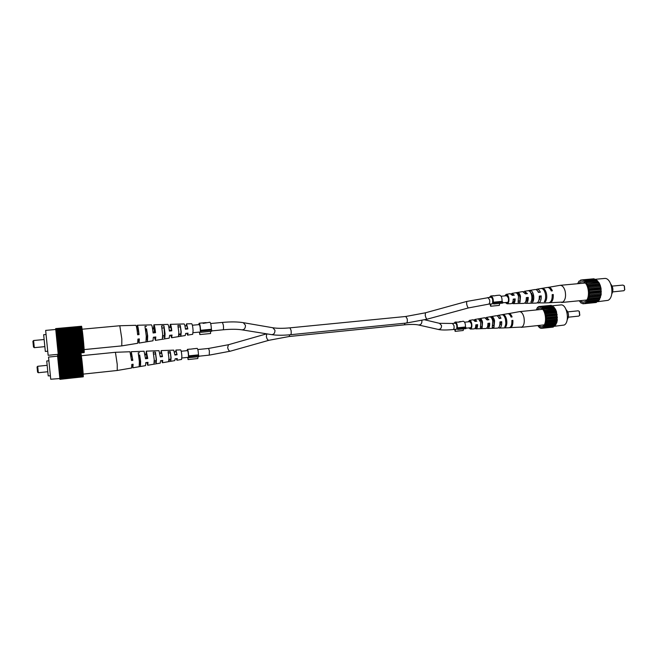 <?xml version="1.0" encoding="UTF-8"?>
<svg xmlns="http://www.w3.org/2000/svg" width="658" height="658" viewBox="0 0 658 658"><rect width="100%" height="100%" fill="white"/><g stroke="black" fill="none" stroke-linecap="round" stroke-linejoin="round"><path stroke-width="0.99" d="M566.127 309.647C568.874 312.756 569.236 316.12 567.204 319.73M551.61 305.847L560.772 304.934C567.007 303.708 570.173 322.28 564.177 325.044L553.699 326.384M542.291 328.169L540.917 328.317L541.345 327.881L542.406 328.26L543.261 327.306L554.686 326.278L556.767 322.7L557.301 320.158L556.504 311.695L555.492 309.244L552.761 305.962L540.794 307.023L551.684 305.945L551.223 305.337L539.914 306.875L538.853 306.546L537.504 307.401L536.245 309.959M542.406 328.26L553.279 327.084L553.625 326.434L542.743 327.602M549.743 305.485L538.853 306.546M568.405 317.189L578.769 316.103L579.64 315.404L579.196 311.316L578.201 310.815L567.838 311.876M557.301 320.158L546.346 321.318L546.165 320.339L546.214 319.278L557.17 318.135M556.767 322.7L545.827 323.868L546.346 321.318M545.976 321.91L556.923 320.759M555.87 324.789L544.956 325.957L545.038 325.011L545.367 324.229L556.298 323.062M543.788 327.454L544.956 325.957M544.446 326.072L555.352 324.896M546.165 320.339L557.12 319.188M537.816 325.562L539.42 327.626L540.917 328.317M540.152 327.552L539.42 327.626M545.038 325.011L555.969 323.843M556.504 311.695L545.54 312.813L545.063 312.262L556.01 311.152M539.363 306.924L539.922 306.867M544.001 326.631L554.908 325.455M557.17 314.458L546.206 315.585L545.795 314.845L556.75 313.718M545.367 324.229L545.827 323.868M545.795 314.845L545.548 313.8L556.504 312.682M545.063 312.262L544.684 311.349L555.64 310.239M555.492 309.244L544.544 310.354L554.965 308.947M554.217 307.294L543.286 308.388L553.682 307.245M544.026 310.05L543.286 308.388M543.557 309.309L554.488 308.215M538.359 307.319L537.504 307.401M545.548 313.8L545.54 312.813M540.794 307.023L540.341 306.422M557.441 317.345L546.477 318.488L546.173 317.6L557.129 316.457M546.214 319.278L546.477 318.488M545.778 322.864L556.717 321.704M546.173 317.6L546.066 316.506L557.03 315.371M542.76 308.339L541.855 307.047M542.225 307.837L553.139 306.751M546.066 316.506L546.206 315.585M544.684 311.349L544.544 310.354M579.369 311.547L579.756 315.149M538.795 325.455C540.095 326.787 541.394 327.116 542.694 326.458L542.76 326.417C547.472 324.205 545.803 309.137 540.736 308.092L538.515 308.396L537.142 309.869M505.402 319.023L505.829 323.004M491.633 316.556L493.878 321.203L494.01 327.281L494.561 320.75C493.911 318.159 492.932 316.761 491.633 316.556L489.93 316.852C491.189 317.074 492.143 318.439 492.776 320.964L492.258 327.339L494.01 327.281M492.858 325.685L493.648 325.636M480.184 318.595L482.018 322.535L482.166 327.651L482.52 322.198C482.001 320.076 481.22 318.875 480.184 318.595L478.473 318.9L480.718 322.412L480.389 327.7L482.166 327.651M480.809 326.442L481.886 326.376M469.541 327.824L470.281 328.169C471.358 327.733 471.712 326.253 471.334 323.736L469.557 321.269L468.899 321.754M499.48 326.171L500.87 322.256L499.957 322.362M487.438 327.026L487.52 327.026C488.483 326.812 488.993 325.669 489.05 323.604L487.923 323.736M475.372 327.709L475.808 327.799L477.124 324.97L475.792 325.118M488.096 319.829L486.575 318.867M499.874 318.406L498.534 317.23M476.219 321.269L474.632 320.676M480.463 319.862L479.764 319.961M468.282 321.82L469.434 320.413C470.412 320.397 471.169 321.425 471.687 323.497C472.148 326.672 471.704 328.515 470.347 329.025L468.924 327.89M503.181 327.939L504.176 327.906M509.58 327.659L522.041 327.042C524.13 325.241 524.747 321.968 523.916 317.222C522.929 313.545 521.465 311.686 519.516 311.637L508.108 313.71M506.52 319.311C507.129 322.486 506.882 325.019 505.755 326.903L504.76 326.936C505.862 325.068 506.109 322.568 505.5 319.434C504.719 316.416 503.559 314.845 502.013 314.713L502.975 314.549C504.538 314.664 505.722 316.251 506.52 319.311M510.082 327.709C512.163 327.199 513.092 324.748 512.878 320.356L511.866 320.479C512.072 324.813 511.151 327.24 509.103 327.742L499.274 328.071C501.042 327.643 501.857 325.521 501.717 321.704L499.932 321.926C500.064 325.644 499.266 327.717 497.547 328.128L487.627 328.457C489.075 328.12 489.774 326.36 489.7 323.168L487.907 323.382C487.965 326.483 487.29 328.186 485.884 328.515L475.882 328.844C477.025 328.597 477.593 327.199 477.601 324.641L475.792 324.863C475.775 327.322 475.216 328.663 474.122 328.901L470.347 329.025M498.377 327.824L499.274 328.071M486.723 328.145L487.627 328.457M474.953 328.441L475.882 328.844M469.434 320.413L473.16 319.763L475.035 321.408L476.844 321.186L474.887 319.459L484.749 317.732L487.15 319.944L488.943 319.73L486.459 317.427L485.637 317.921M486.459 317.427L496.231 315.717C497.358 315.61 498.336 316.531 499.167 318.497L500.944 318.283C500.096 316.259 499.093 315.305 497.933 315.421L507.614 313.718C508.971 313.595 510.131 314.705 511.085 317.066L512.097 316.942C511.126 314.549 509.958 313.422 508.576 313.553M497.933 315.421L497.111 315.84M474.887 319.459L474.064 320.043M511.908 320.972L512.878 320.356M502.975 314.549L503.082 315.042M505.434 325.463L505.755 326.903M489.05 323.604L489.7 323.168M477.124 324.97L477.601 324.641M500.87 322.256L501.717 321.704M496.033 295.541L496.856 295.426M491.016 303.938L490.629 306.241L490.078 304.029M489.453 297.334L490.786 295.985C492.554 296.47 493.401 298.551 493.319 302.211L502.062 301.372L502.753 302.055L502.564 303.141L493.821 303.988L492.554 302.705C493.023 299.719 492.464 297.877 490.893 297.202L490.49 297.358M493.615 295.96L496.584 295.442M490.786 295.985L493.607 295.722M497.119 295.393L499.504 295.171C501.297 295.656 502.153 297.72 502.062 301.372M490.629 306.241L499.323 305.394L499.669 303.42M493.319 302.211L494.002 302.902L493.821 303.988M494.002 302.902L502.753 302.055M155.008 332.01L154.276 328.819L154.178 332.093M146.635 357.886L146.668 354.794L147.318 357.812M50.378 375.833L48.207 375.866L46.734 360.987L48.881 360.765M59.853 378.547L50.732 379.23L48.528 357.08L57.616 356.167L59.936 379.304L57.583 356.167M37.687 366.383L38.312 372.724L47.771 371.737M57.55 355.402L80.844 353.058M59.919 379.296L83.237 376.837L59.936 379.271M37.564 372.099L37.054 367.008L37.67 366.292L47.137 365.322M59.894 378.646L83.295 376.137L83.278 376.664L59.927 379.181M81.066 353.914L57.616 355.896M58.044 359.737L81.559 357.146L57.986 359.219M81.559 357.146L58.019 359.531M59.031 369.401L82.62 366.942L82.686 367.567L59.088 370.035M82.669 367.501L59.08 369.969M82.957 370.873L83.015 371.416L59.467 373.909M82.99 371.252L59.442 373.744M59.713 376.573L83.204 374.065L59.746 376.976M83.196 374.213L59.722 376.721M83.295 376.335L59.903 378.852M83.295 376.442L59.903 378.95M58.11 360.362L81.658 357.968L81.715 358.503L58.167 360.897M58.299 362.171L81.872 359.77L58.307 362.303M58.504 364.154L82.094 361.736L82.151 362.361L58.562 364.779M59.13 370.438L82.719 367.962L82.776 368.579L59.187 371.054M82.752 368.488L59.179 370.964M83.089 372.593L83.155 373.357L59.648 375.866M83.147 373.357L83.188 373.802L59.689 376.31M83.155 373.563L59.664 376.072M81.041 353.683L57.633 356.027M57.682 356.414L81.14 354.341L57.707 356.685M81.658 357.968L58.077 360.033M81.88 359.901L81.929 360.354L58.356 362.764M82.094 361.81L58.504 364.236M59.5 374.254L83.04 371.754L83.081 372.272L59.541 374.772M83.056 372.083L59.524 374.575M83.138 373.07L59.623 375.57M83.229 374.46L59.771 377.215M83.286 376.59L59.927 379.107M57.583 355.715L81 353.56M57.797 357.434L81.312 355.452M81.296 355.336L57.822 357.697M81.666 358.149L58.126 360.543M81.872 359.77L58.258 361.81M82.883 369.944L82.974 370.873L59.409 373.357M83.221 374.706L59.771 377.297M57.863 358.059L81.362 355.698L81.403 356.11M81.378 355.937L57.888 358.306M58.71 366.235L82.316 363.8L58.71 366.259M82.941 370.512L59.376 373.004M83.105 372.856L59.598 375.356M58.2 361.242L81.765 358.849L81.822 359.408M81.773 359.005L58.217 361.398M82.308 363.816L82.365 364.442L58.776 366.884M82.382 364.433L82.423 364.845L58.817 367.296M82.62 366.942L82.587 366.531L58.99 368.99L82.587 366.531M82.801 368.965L82.842 369.451L59.269 371.926M82.842 369.451L59.286 372.05M83.237 376.795L59.927 379.345M81.362 355.698L57.838 357.804M57.912 358.478L81.46 356.389L57.937 358.758M82.094 361.736L58.463 363.759M82.316 363.8L82.275 363.389L58.669 365.823M82.406 364.845L82.521 365.897L58.924 368.348M82.48 365.486L58.883 367.937L82.472 365.478M57.731 356.883L81.189 354.53L57.772 357.212M81.214 354.802L57.756 357.154M83.295 376.137L59.862 378.251M80.885 353.075L57.559 355.46M80.983 353.395L57.583 355.633M81.46 356.389L81.502 356.85M81.469 356.611L57.962 358.988M82.776 368.579L59.228 371.449M83.295 375.989L59.878 378.506M82.859 369.566L59.319 372.42M83.286 375.743L83.245 375.282L59.812 377.791M58.398 363.15L81.987 360.732L82.044 361.341M81.987 360.839L58.406 363.257M83.081 372.272L59.574 375.085M83.278 375.562L59.845 378.079M57.567 355.517L80.942 353.305M81.115 354.07L57.657 356.249M58.603 365.182L82.201 362.755L58.611 365.239M82.916 370.372L59.36 372.856M83.229 374.789L83.27 375.257L59.82 377.774M83.262 375.052L59.796 377.56M82.201 362.805L82.258 363.389M82.513 365.897L82.571 366.498M161.646 360.568L162.419 362.739L162.732 360.428L160.552 360.707L160.239 363.109L153.972 364.178L154.219 359.696L153.215 352.211L155.436 352.129L156.415 359.424L156.185 363.8M168.349 353.058L170.332 352.927L170.866 357.154L170.735 359.959L168.933 360.214M153.585 354.029L155.551 353.905L156.176 358.857L156.053 362.04L154.301 362.295M138.641 355.032L139.652 354.958L140.368 360.691L140.277 364.269L139.488 364.384M138.986 355.007L139.447 362.977M132.258 364.335L132.636 365.346L132.809 364.261M147.153 362.426L147.524 363.265L147.721 362.352M161.909 360.535L162.263 361.193L162.468 360.461M176.533 358.651L176.846 359.153L177.051 358.585M176.303 358.684L176.961 360.247L181.575 359.449L181.863 356.208C181.583 352.548 181.164 350.443 180.605 349.883L175.933 350.056L175.62 351.824M171.064 357.565L170.809 361.3L168.637 361.67L168.892 357.845L168.061 351.66L170.257 351.586L171.064 357.565M139.652 354.958L140.639 361.415L140.483 366.498L139.274 366.679M139.167 366.695L139.364 361.579L138.213 352.787L139.496 352.737M131.041 356.184L131.51 354.152L132.826 360.362L131.542 360.526L129.98 351.75L115.43 352.293L117.231 364.376L117.256 370.479L83.188 374.114M139.521 362.961L139.406 362.18M131.97 364.368L132.891 367.797L133.097 364.228L131.822 364.392L131.616 368.011L117.256 370.479M146.866 362.459L147.729 365.256L148.009 362.319L145.796 362.599L145.533 365.634L140.483 366.498M176.961 360.247L177.282 358.552L175.127 358.832L174.806 360.609L162.419 362.739M161.111 353.313L161.342 352.145L162.51 356.611L160.322 356.883L158.981 350.681L146.306 351.15L146.018 354.136L146.29 354.81L146.504 353.14L147.482 357.788L145.467 358.026M170.809 361.3L170.735 359.959M140.434 366.481L140.277 364.269M138.937 351.43L131.271 351.709L131.345 356.159M155.551 353.905L155.436 352.129M156.168 363.808L156.053 362.04M162.263 356.068L160.264 356.307M132.529 359.523L131.46 359.646M145.073 354.917L146.29 354.81M174.913 354.596L176.887 354.366L176.04 351.15L175.818 351.8M170.332 352.927L170.257 351.586M138.764 355.871L138.723 355.024M159.787 353.033L161.029 353.313M162.51 356.611L161.194 350.599L160.865 352.951M132.826 360.362L131.271 351.709M138.97 351.421L144.077 351.232L145.541 358.758L147.754 358.478L146.306 351.15M144.957 354.226L146.018 354.136M161.194 350.599L173.745 350.138L174.921 355.032L177.076 354.752L175.933 350.056M174.428 351.865L175.596 351.775M167.453 350.377L169.641 350.295M147.482 357.788L147.754 358.478M458.947 322.132L460.575 321.54L458.897 321.877M465.486 326.985C465.527 323.604 464.77 321.68 463.232 321.219L458.725 322.157L455.155 322.042C456.668 322.51 457.409 324.443 457.376 327.832L465.486 326.985L465.922 328.622L457.812 329.469L456.742 328.243C457.104 325.496 456.611 323.802 455.262 323.152L454.958 323.275M454.061 323.275L455.155 322.042M457.376 327.832L457.812 329.469M455.451 329.304L455.147 331.361L454.703 329.387M457.96 328.49L466.07 327.643M455.147 331.361L463.207 330.505L463.462 328.877M203.215 323.382L203.338 322.848L206.143 322.601L203.338 322.848M211.399 329.263C211.177 325.225 210.683 322.889 209.918 322.231L203.141 323.391L202.73 322.905L199.135 323.243C199.859 323.901 200.328 326.253 200.567 330.3L211.399 329.263L211.72 331.254L200.887 332.298L200.312 330.793C200.271 327.519 199.925 325.455 199.267 324.591L199.127 324.739M198.724 324.641L199.135 323.243M200.567 330.3L200.887 332.298M199.802 332.043L199.818 334.568L199.448 332.076M200.879 331.114L211.728 330.069M199.818 334.568L210.568 333.524L210.568 331.361M193.559 348.773L194.168 348.715M188.032 357.352L188.065 359.572L187.76 357.376M187.069 350.648L187.398 349.382C188.007 350.007 188.427 352.178 188.657 355.879L198.502 354.851L198.79 356.677L188.936 357.713L188.443 356.282C188.385 353.305 188.081 351.413 187.522 350.599L187.415 350.714M190.351 349.184L193.863 348.715M194.464 348.658L197.203 348.378C197.852 349.003 198.28 351.158 198.502 354.851M188.065 359.572L197.844 358.536L197.836 356.776M188.657 355.879L188.936 357.713M188.928 356.652L198.79 355.616M610.846 284.157C613.198 287.266 613.503 290.565 611.751 294.052M594.585 279.37L604.414 278.474C611.734 277.158 615.082 297.062 608.066 300.336L596.691 301.825M584.625 303.618L582.906 303.79L583.416 303.289L584.666 303.651L585.686 302.557L597.982 301.529L599.413 299.834L601.149 294.685L601.042 288.434L600.277 285.44L599.109 282.817L595.901 279.37L582.955 280.473L594.626 279.411L594.084 278.778L582.42 279.831L581.261 280.44L580.669 280.053L580.266 280.81L579.056 281.073L577.609 283.721M584.666 303.651L596.321 302.483L596.929 301.635M612.68 291.897L623.907 290.721L624.615 289.898L624.245 285.811L622.937 285.087L612.154 286.107M601.149 294.685L589.404 295.829L589.19 294.759L589.255 293.6L601.009 292.465M600.491 297.498L588.762 298.65L589.404 295.829M588.951 296.503L600.688 295.36M585.069 302.919L596.732 301.751M599.413 299.834L587.701 300.994L587.816 299.949L588.211 299.069L599.932 297.918M586.303 302.696L587.701 300.994M587.101 301.142L598.796 299.982M589.19 294.759L600.935 293.624M579.196 300.755L581.137 303.124L581.713 302.886L582.906 303.79M582.091 303.034L581.137 303.124M587.816 299.949L599.528 298.798M600.277 285.44L588.523 286.543L587.956 285.967L599.701 284.873M582.355 279.905L580.669 280.053M586.574 301.775L598.262 300.616M601.042 288.434L589.28 289.545L588.803 288.755L600.557 287.645M588.211 299.069L588.762 298.65M588.803 288.755L588.515 287.628L600.269 286.526M587.956 285.967L587.528 284.98L599.265 283.894M599.109 282.817L587.372 283.902L598.484 282.521M597.612 280.752L585.891 281.821L596.979 280.727M586.755 283.598L585.891 281.821M586.204 282.817L597.925 281.739M579.978 280.991L579.056 281.073M588.515 287.628L588.523 286.543M582.955 280.473L582.42 279.831M601.338 291.593L589.576 292.72L589.223 291.757L600.976 290.63M589.255 293.6L589.576 292.72M588.713 297.556L600.441 296.413M589.223 291.757L589.107 290.565L600.861 289.454M585.275 281.797L584.205 280.431M584.641 281.279L596.337 280.218M589.107 290.565L589.28 289.545M587.528 284.98L587.372 283.902M624.393 286.041L624.722 289.643M580.282 300.648C581.845 302.137 583.416 302.474 585.011 301.668L585.102 301.619C590.547 299.003 589.009 283.088 583.177 281.723L580.241 282.109L578.727 283.623M530.044 290.384L530.463 292.16L532.667 295.352L532.766 302.014C533.835 300.122 534.074 297.72 533.482 294.8C532.733 291.996 531.582 290.523 530.044 290.384L528.218 290.696C529.715 290.852 530.825 292.292 531.557 295.023C532.133 297.86 531.903 300.204 530.874 302.063L532.766 302.014M531.598 300.27L532.355 300.229M517.739 292.473L519.878 296.692L520.001 302.302L520.478 296.281C519.878 293.986 518.965 292.72 517.739 292.473L515.888 292.794C517.073 293.049 517.953 294.282 518.529 296.503L518.093 302.343L520.001 302.302M518.586 300.977L519.68 300.92M506.134 302.474L507.005 302.844C508.321 302.351 508.766 300.706 508.346 297.901L506.298 295.294L505.517 295.829M538.713 300.846L540.218 296.561L539.321 296.659M525.668 301.775C526.778 301.446 527.379 300.163 527.469 297.926L526.326 298.049M512.607 302.466L512.952 302.507C513.923 302.318 514.474 301.249 514.597 299.3L513.207 299.448M526.342 293.789L524.837 292.835M539.034 292.341L537.825 291.28M513.536 295.253L511.875 294.611M518.052 293.855L517.459 293.937M504.768 295.894L506.175 294.365C507.318 294.332 508.182 295.409 508.766 297.613C509.292 301.15 508.716 303.206 507.055 303.79L505.385 302.548M529.04 303.264L530.924 303.223M537.199 302.828L543.352 302.927M549.224 302.721L562.845 302.088C565.329 299.999 566.102 296.371 565.156 291.206C564.054 287.324 562.376 285.366 560.123 285.325L547.818 287.447M546.387 293.336C547.094 296.791 546.765 299.587 545.416 301.718L544.347 301.742C545.671 299.629 545.984 296.865 545.293 293.46C544.396 290.194 543.031 288.541 541.197 288.5L542.233 288.327C544.092 288.36 545.474 290.03 546.387 293.336M549.759 302.77C552.301 302.195 553.468 299.439 553.263 294.521L552.177 294.644C552.375 299.505 551.215 302.228 548.706 302.795L543.442 302.927M538.154 303.05C540.325 302.565 541.345 300.188 541.221 295.903L539.297 296.125C539.404 300.303 538.409 302.622 536.303 303.091L525.643 303.346C527.42 302.968 528.292 300.986 528.251 297.4L526.31 297.622C526.334 301.101 525.487 303.025 523.768 303.387L513.01 303.642C514.408 303.363 515.132 301.783 515.165 298.913L513.207 299.135C513.158 301.907 512.467 303.428 511.118 303.692L507.055 303.79M524.673 303.067L525.643 303.346M512.023 303.289L513.01 303.642M506.175 294.365L510.189 293.698L512.352 295.384L514.309 295.162L512.056 293.378L522.674 291.601L525.438 293.887L527.379 293.665L524.525 291.288L523.628 291.741M524.525 291.288L535.044 289.528C536.352 289.397 537.479 290.351 538.417 292.407L540.341 292.193C539.379 290.071 538.228 289.084 536.879 289.216L547.292 287.472C548.871 287.316 550.203 288.475 551.289 290.943L552.375 290.82C551.281 288.319 549.932 287.143 548.328 287.299M536.879 289.216L535.982 289.61M512.056 293.378L511.151 293.92M552.218 295.195L553.263 294.521M545.079 300.311L545.416 301.718M527.469 297.926L528.251 297.4M514.597 299.3L515.165 298.913M540.218 296.561L541.221 295.903M47.705 351.216L45.328 351.446L43.658 334.716L46.044 334.494M48.141 355.304L45.657 330.398L55.749 329.485L58.217 354.3L48.141 355.304M33.476 346.939L32.9 341.305L33.591 340.515L34.298 347.663L44.81 346.643M84.191 351.257L84.224 351.717L58.225 353.963L58.307 355.18L58.192 354.308M58.258 354.3L55.84 329.888L81.855 327.519L55.831 329.929M55.807 329.6L55.667 328.605L55.716 329.485M58.299 355.156L84.158 352.54M84.191 352.088L58.307 354.942M58.307 355.18L84.166 352.598M81.806 327.232L81.699 326.713L55.741 329.074M56.193 333.162L82.299 330.522L56.144 332.603M82.299 330.522L56.177 332.932M57.287 343.805L83.492 341.296L83.55 341.995L57.353 344.512M83.533 341.938L57.345 344.455M57.715 348.246L83.87 345.697L83.92 346.314L57.772 348.863M83.895 346.141L57.756 348.691M84.109 349.324L84.15 349.776L58.093 352.351M84.117 349.505L58.068 352.071M58.291 354.67L84.224 351.956L58.282 354.539M81.551 326.253L55.659 328.605L81.551 326.302M82.595 332.981L82.489 331.986L56.333 334.412M56.481 335.81L82.653 333.376L56.489 335.967M56.827 339.191L83.023 336.657L82.974 336.213L56.777 338.681M83.582 342.44L83.656 343.131L57.468 345.656M83.632 343.04L57.452 345.565M57.896 350.196L84.018 347.638L84.076 348.518L57.978 351.084M84.059 348.518L84.109 349.02L58.027 351.586M84.076 348.765L58.003 351.331M81.724 326.837L55.757 329.206M56.275 333.828L82.373 331.056L56.234 333.474M82.661 333.532L82.719 334.017M56.703 337.99L82.9 335.531L82.966 336.213M82.9 335.621L56.711 338.089M57.814 349.25L83.953 346.7L83.994 347.284L57.863 349.834M83.961 347.079L57.846 349.628M84.059 348.181L57.953 350.747M84.15 349.776L58.118 352.622M84.216 352.269L58.299 354.843M55.93 330.678L82.02 328.687M82.003 328.589L55.955 330.974M82.415 331.41L82.472 331.986M82.423 331.624L56.292 334.042M82.653 333.376L56.44 335.416M84.142 350.048L58.126 352.737M56.004 331.344L82.085 328.951L82.127 329.403M82.102 329.23L56.029 331.624M56.933 340.285L83.147 337.809L56.933 340.318M83.87 345.697L57.682 347.843M84.027 347.95L57.929 350.517M84.183 352.367L58.315 355.057M81.608 326.458L55.659 328.712M82.538 332.545L56.391 334.98M83.138 337.842L83.204 338.516M57.007 341L83.221 338.516L83.262 338.969L57.057 341.461L83.253 338.969L83.319 339.684L57.123 342.176M83.492 341.296L83.443 340.844L57.246 343.353M57.509 346.092L83.698 343.566L83.73 344.109L57.559 346.643M83.73 344.109L57.575 346.766M84.191 352.482L58.315 355.114M82.085 328.951L55.971 331.073M56.053 331.796L82.192 329.699L56.086 332.101M82.9 335.531L82.85 335.095L56.662 337.554M83.147 337.809L83.097 337.357L56.892 339.832M83.336 339.684L83.377 340.137L57.172 342.637M55.864 330.094L81.921 328.062M81.913 328.029L55.889 330.406M58.175 353.272L84.199 350.698L84.216 351.249L58.225 353.831M81.6 326.352L55.675 328.655M81.674 326.713L55.7 328.811M82.192 329.699L82.242 330.193M82.209 329.954L56.111 332.356M83.55 341.995L83.591 342.44L57.402 344.965M84.109 349.02L58.052 351.89M84.224 351.545L58.249 354.127M83.755 344.233L83.788 344.652L57.616 347.194M84.175 350.739L58.175 353.313M56.588 336.88L82.776 334.429L82.842 335.103M82.776 334.56L56.596 337.011M83.698 343.566L83.656 343.131M84.208 351.043L58.208 353.626M81.658 326.549L55.716 328.901M81.773 327.067L55.782 329.436M82.538 332.364L56.374 334.79M81.987 328.293L55.905 330.439M83.023 336.657L56.818 339.125M83.772 344.652L83.813 345.146L57.657 347.687M82.776 334.429L82.727 334.017L56.547 336.46M83.36 340.137L83.443 340.844M83.426 340.819L57.238 343.32M84.15 350.163L58.159 353.025M83.015 336.723L83.081 337.357M170.669 335.218L171.615 337.743L172.034 335.054L169.632 335.341L169.213 338.138L162.32 339.265L162.658 334.124L161.531 325.907L163.974 325.842L165.076 333.836L164.747 338.87L164.623 336.904L162.732 337.159M178.228 327.018L180.382 326.894L180.983 331.542L180.794 334.733L178.853 334.996M161.958 327.947L164.089 327.824L164.623 336.904M145.484 328.893L146.553 328.836L147.359 335.128L147.227 339.224L146.397 339.339M146.232 335.424L146.372 337.891M163.957 335.506L162.723 335.712M138.279 339.043L138.772 340.359L139.002 338.952M154.712 337.102L155.198 338.187L155.461 337.011M170.981 335.177L171.442 336.049L171.722 335.095M187.086 333.269L187.497 333.927L187.777 333.187L186.856 333.293M186.823 333.302L187.629 335.136L192.695 334.305L193.09 330.579C192.802 326.607 192.325 324.32 191.667 323.736L186.527 323.876L186.091 325.833M181.213 331.961L180.876 336.23L178.483 336.616L178.828 332.241L177.882 325.463L180.3 325.397L181.213 331.961M146.553 328.836L147.68 335.868L147.433 341.691L146.084 341.905M145.994 341.913L146.273 336.024L144.974 326.384L146.397 326.343M137.127 330.332L137.555 327.972L139.052 334.601L137.637 334.766C137.053 329.041 136.461 325.883 135.877 325.299L119.797 325.751L121.82 338.87L121.779 345.886L84.134 349.595M137.941 339.084L139.052 343.065L139.348 338.911L137.933 339.084L137.645 343.295L121.779 345.886M154.383 337.143L155.42 340.392L155.798 336.97L153.363 337.258L152.993 340.786L147.433 341.691M187.629 335.136L188.048 333.154L185.671 333.433L185.252 335.522L171.615 337.743M180.876 336.23L180.794 334.733M147.384 341.691L147.227 339.224M139.052 334.601C138.468 328.942 137.884 325.833 137.3 325.258L151.43 324.863C152.014 325.34 152.574 328.038 153.092 332.973L155.535 332.685C155.017 327.881 154.474 325.249 153.89 324.797L153.503 328.276L153.816 328.959L154.104 327.001L155.214 331.986L153.018 332.216M164.089 327.824L163.974 325.842M169.328 330.481L171.508 330.242L170.463 326.039L170.151 327.33M138.706 333.746L137.555 333.869M152.615 329.058L153.816 328.959M185.441 328.753L187.604 328.523L186.633 325.085L186.354 325.809M145.837 331.41L145.772 328.877M180.382 326.894L180.3 325.397M153.89 324.797L167.864 324.402C168.423 324.764 168.925 326.993 169.386 331.073L171.796 330.793C171.343 326.837 170.85 324.682 170.299 324.336L170.003 327.339M168.835 327.149L169.863 327.075M137.3 325.258L136.996 329.461M152.5 328.35L153.503 328.276M170.299 324.336L184.117 323.95C184.618 324.205 185.062 325.957 185.457 329.197L187.834 328.918L186.527 323.876M160.881 324.6L163.324 324.534M171.508 330.242L171.796 330.793M136.996 329.502L137.333 330.316M155.214 331.986L155.535 332.685M466.695 301.446L466.662 304.095C467.262 306.464 467.863 307.738 468.48 307.919L427.165 319.171C426.458 319.015 425.816 317.773 425.249 315.445L425.413 312.805L466.695 301.446L490.893 297.202M427.165 319.171L406.414 323.045C407.277 322.617 407.532 321.203 407.195 318.817L405.764 316.482L425.413 312.805M468.48 307.919L488.507 304.177C489.61 303.708 489.971 302.252 489.601 299.801L487.882 297.482M405.131 323.177L404.251 324.863C410.707 324.262 415.428 324.295 418.406 324.962L438.129 329.403C439.396 329.732 443.212 330.472 453.115 329.551L457.483 329.09M421.786 320.512L421.893 320.907C421.975 323.621 420.807 324.97 418.406 324.962M406.414 323.045L290.639 334.7C291.231 334.272 291.371 332.816 291.05 330.324L289.956 327.849L405.764 316.482M424.723 319.813L439.528 323.333L441.518 325.513C441.608 328.12 440.473 329.419 438.129 329.403M289.734 334.782L289.166 336.509L404.251 324.863M290.639 334.7C283.162 335.44 276.837 335.424 271.672 334.642C273.909 334.511 275.003 333.038 274.954 330.242L272.815 327.75C277.183 328.474 282.899 328.506 289.956 327.849M439.528 323.333L452.474 323.44L453.979 325.636C454.3 327.84 454.012 329.14 453.115 329.551M266.778 333.853L266.334 336.526C266.893 338.985 267.748 340.244 268.892 340.301L289.166 336.509M271.672 334.642L242.078 329.864C244.365 329.716 245.483 328.178 245.45 325.266L243.279 322.667C237.653 321.746 230.703 321.663 222.412 322.42L210.634 323.522M266.646 333.836L228.458 344.726L227.66 347.514C228.194 349.933 229.083 351.158 230.3 351.191L209.269 355.123L198.79 356.225M242.078 329.864C237.25 329.107 230.933 329.082 223.128 329.79C223.588 329.354 223.654 327.774 223.333 325.068L222.412 322.42M228.458 344.726L208.586 348.444L209.384 350.928L209.269 355.123M579.862 314.968L579.64 315.404M519.516 311.637L542.57 309.318M521.185 327.339L544.224 324.879M488.507 304.177L493.525 303.692M502.622 302.812L507.861 302.31M512.862 301.825L514.013 301.718M526.079 300.55L527 300.459M531.656 300.015L532.486 299.933M539.149 299.291L539.84 299.226M501.083 296.248L507.244 295.664M512.245 295.195L513.396 295.088M517.895 294.669L518.948 294.57M531.047 293.427L531.878 293.353M272.815 327.75L243.279 322.667M465.987 328.202L470.988 327.676M475.545 327.199L476.68 327.075M487.759 325.916L488.705 325.817M492.916 325.373L493.788 325.282M499.858 324.649L500.606 324.567M268.892 340.301L230.3 351.191M452.474 323.44L455.262 323.152M464.573 322.198L470.347 321.606M474.903 321.137L476.038 321.022M480.118 320.602L481.179 320.495M487.126 319.887L488.072 319.788M492.283 319.352L493.146 319.27M223.128 329.79L211.728 330.892M200.756 331.953L193.107 332.693M180.983 333.861L178.877 334.067M164.845 335.424L162.723 335.621M199.818 324.542L192.375 325.241M187.045 325.743L184.947 325.94M171.006 327.248L168.892 327.445M164.105 327.898L161.983 328.095M154.737 328.778L154.276 328.819M188.788 357.269L181.888 357.993M170.883 359.145L168.95 359.35M156.234 360.683L154.276 360.888M208.586 348.444L197.811 349.546M187.966 350.558L181.205 351.249M176.377 351.742L174.444 351.94M161.802 353.239L159.861 353.436M154.934 353.938L153.594 354.078M37.564 372.157L38.312 372.724M153.997 364.178L147.729 365.256M139.225 366.712L132.891 367.797M115.421 352.293L81.362 355.715M187.398 349.382L190.03 349.11M624.82 289.471L624.615 289.898M560.123 285.325L585.192 283.03M561.702 302.483L586.747 300.015M33.591 340.515L44.102 339.528M33.476 347.021L34.298 347.663M162.337 339.265L155.42 340.392M146.035 341.921L139.052 343.065M119.789 325.751L82.102 329.214"/></g></svg>
